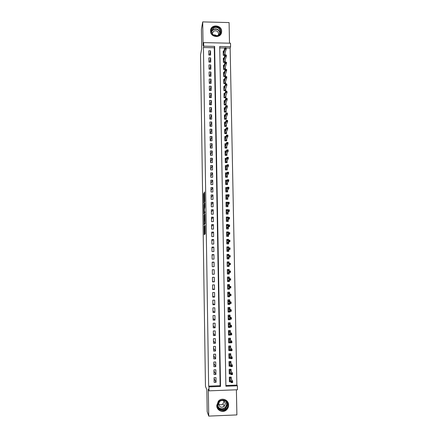 <?xml version="1.0" encoding="UTF-8"?>
<svg xmlns="http://www.w3.org/2000/svg" width="438" height="438" viewBox="0 0 438 438"><rect width="100%" height="100%" fill="white"/><g stroke="black" fill="none" stroke-linecap="round" stroke-linejoin="round"><path stroke-width="0.66" d="M204.075 226.096L204.218 234.73L205.203 233.903L205.132 225.504L204.847 229.112L204.573 225.575L204.338 229.594L204.075 226.096M210.508 31.087C210.322 37.438 220.829 38.582 221.579 32.308L221.65 31.355C221.82 24.95 211.182 23.893 210.558 30.266L210.508 31.087M216.739 405.522C216.607 410.51 223.013 413.341 226.528 409.853C227.897 408.55 228.587 406.946 228.587 405.046C228.724 399.752 221.644 397.102 218.327 401.213L216.739 405.522M203.933 193.771L203.867 193.163L203.56 194.423L203.747 203.221L204.716 201.715L204.76 200.922L204.568 191.926L204.19 193.311L204.535 200.987L203.834 201.929L203.933 193.771M203.714 46.154L203.659 42.617L230.508 43.209L230.58 46.724L219.717 46.494L225.899 386.239L237.385 385.812L237.462 389.76L209.03 390.838L208.97 386.869L220.522 386.442L214.636 46.384L203.714 46.154L203.44 47.534L208.647 386.135L208.97 386.869M209.03 390.838L208.324 389.179L208.74 416.1L207.179 411.638L206.851 389.743L205.46 386.36L200.538 54.766L201.71 48.623L201.42 29.236L202.701 21.9L203.068 45.683L203.659 42.617M203.927 215.282L204.053 224.908L205.055 223.895L205.099 223.123L204.924 214.062L203.927 215.282L204.639 215.277L204.65 219.454M204.393 213.426L203.845 213.432L203.763 204.442L204.76 202.986L204.858 207.185L204.365 209.32L204.447 212.293L204.885 211.768M203.845 213.432L203.911 214.062L204.902 212.764L204.902 211.784M229.496 43.187L229.085 22.573L202.701 21.9M208.74 416.1L236.892 414.912L236.394 389.804M225.061 54.985L225.028 53.086M225.203 62.18L225.159 60.137M225.34 69.385L225.296 67.206M224.349 72.237L223.588 72.226L223.665 76.469L225.471 76.497L225.433 74.296M224.502 79.311L223.719 79.3L223.802 83.554L225.608 83.581L225.57 81.397M224.656 86.401L223.851 86.39L223.933 90.655L225.745 90.677L225.701 88.52M224.814 93.513L223.988 93.497L224.064 97.773L225.882 97.794L225.838 95.659M224.973 100.636L224.119 100.625L224.201 104.912L226.019 104.928L225.975 102.815M225.137 107.781L224.256 107.77L224.333 112.062L226.156 112.084L226.112 109.987M225.302 114.937L224.387 114.931L224.47 119.235L226.293 119.251L226.249 117.176M225.471 122.12L224.524 122.109L224.606 126.423L226.43 126.44L226.386 124.387M225.641 129.314L224.656 129.309L224.738 133.634L226.566 133.645L226.528 131.614M225.822 136.525L224.793 136.519L224.875 140.855L226.703 140.866L226.665 138.857M226.003 143.757L224.929 143.752L225.012 148.099L226.84 148.104L226.802 146.122M226.189 151.006L225.066 151.001L225.148 155.359L226.977 155.364L226.944 153.404M226.386 158.271L225.203 158.271L225.285 162.64L227.119 162.64L227.081 160.702M226.588 165.559L225.34 165.553L225.422 169.933L227.256 169.933L227.223 168.017M226.807 172.857L225.477 172.857L225.559 177.248L227.399 177.248L227.36 175.353M227.032 180.177L225.614 180.182L225.696 184.584L227.536 184.579L227.503 182.706M227.278 187.519L225.751 187.519L225.833 191.932L227.678 191.926L227.64 190.081M227.541 194.872L225.888 194.877L225.97 199.301L227.82 199.295L227.782 197.472M227.875 202.246L226.03 202.257L226.112 206.692L227.957 206.681L227.924 204.88M228.017 209.835L227.256 210.333M228.017 209.638L226.167 209.649L226.249 214.094L228.099 214.083L228.067 212.304M228.165 217.412L228.16 217.051L227.344 217.708M228.16 217.051L226.304 217.062L226.391 221.524L228.242 221.508L228.209 219.75M228.308 225.012L228.297 224.48L227.404 225.099M228.297 224.48L226.446 224.497L226.528 228.964L228.384 228.948L228.351 227.218M228.455 232.633L228.439 231.926L227.442 232.512M228.439 231.926L226.583 231.948L226.67 236.427L228.526 236.405L228.494 234.697M228.598 240.27L228.581 239.394L227.431 239.947M228.581 239.394L226.725 239.416L226.807 243.906L228.669 243.884L228.636 242.203M228.745 247.93L228.729 246.879L227.333 247.399M228.729 246.879L226.868 246.906L226.95 251.407L228.811 251.379L228.778 249.72M228.893 255.606L228.871 254.385L227.021 254.872L228.516 254.85L228.532 255.677M228.871 254.385L227.004 254.412L227.092 258.924L228.954 258.896L228.926 257.259M229.041 263.304L229.014 261.908L227.152 262.198M229.014 261.908L227.147 261.935L227.234 266.463L229.101 266.43L229.069 264.82M229.189 271.018L229.156 269.447L227.289 269.54M229.216 272.409L229.244 273.985L227.377 273.958M229.364 280.15L229.386 281.557L227.514 281.327M229.331 278.628L229.304 277.013L227.431 277.046L227.519 281.59L229.386 281.557M229.512 287.914L229.534 289.146L227.65 288.719L229.162 288.686L229.145 287.848M229.479 286.238L229.446 284.59L227.574 284.629L227.661 289.184L229.534 289.146M229.66 295.694L229.676 296.761L228.253 296.28M229.621 293.871L229.589 292.19L227.716 292.228L227.804 296.8L229.676 296.761M229.808 303.496L229.824 304.388L228.641 303.863M229.769 301.525L229.736 299.811L227.859 299.849L227.946 304.432L229.824 304.388M229.955 311.314L229.972 312.037L228.937 311.473M229.917 309.195L229.884 307.449L228.006 307.492L228.089 312.086L229.972 312.037M230.109 319.154L230.114 319.707L229.189 319.099M230.065 316.888L230.027 315.103L228.149 315.152L228.236 319.756L230.114 319.707M230.257 327.016L230.262 327.394L229.408 326.743M230.207 324.596L230.174 322.779L228.291 322.828L228.379 327.449L230.262 327.394M230.404 334.9L229.611 334.408M230.355 332.327L230.322 330.476L228.439 330.526L228.521 335.158L230.41 335.103M230.503 340.074L230.47 338.191L228.581 338.245L228.669 342.888L230.558 342.834M230.656 347.843L230.618 345.927L228.729 345.987L228.817 350.635L230.514 350.586M230.804 355.634L230.766 353.685L228.871 353.745L228.959 358.404L230.53 358.355M230.952 363.441L230.914 361.459L229.019 361.52L229.107 366.195L230.569 366.146M231.1 371.271L231.061 369.25L229.167 369.316L229.255 374.008L230.629 373.959M214.067 377.676L214.144 382.39L216.054 382.319L215.978 377.611L214.067 377.676M213.941 369.842L214.018 374.539L215.923 374.474L215.846 369.776L213.941 369.842M213.81 362.023L213.886 366.71L215.797 366.644L215.715 361.958L213.81 362.023M213.684 354.222L213.76 358.897L215.666 358.837L215.589 354.161L213.684 354.222M213.558 346.442L213.635 351.106L215.534 351.052L215.458 346.387L213.558 346.442M213.432 338.683L213.509 343.337L215.408 343.282L215.332 338.629L213.432 338.683M213.306 330.947L213.383 335.585L215.277 335.535L215.2 330.893L213.306 330.947M213.18 323.228L213.257 327.854L215.151 327.805L215.074 323.178L213.18 323.228M213.054 315.524L213.131 320.145L215.02 320.096L214.943 315.48L213.054 315.524M212.928 307.848L213.005 312.453L214.894 312.409L214.817 307.805L212.928 307.848M212.808 300.183L212.879 304.782L214.768 304.738L214.691 300.145L212.808 300.183M212.682 292.546L212.753 297.128L214.642 297.084L214.565 292.507L212.682 292.546M212.556 284.924L212.633 289.496L214.516 289.458L214.439 284.886L212.556 284.924M212.435 277.32L212.507 281.88L214.39 281.842L214.313 277.287L212.435 277.32M212.31 269.737L212.381 274.287L214.264 274.254L214.187 269.704L212.31 269.737M212.184 262.17L212.26 266.709L214.138 266.676L214.062 262.143L212.184 262.17M212.063 254.626L212.134 259.154L214.012 259.121L213.936 254.598L212.063 254.626M211.943 247.103L212.014 251.615L213.886 251.587L213.81 247.076L211.943 247.103M211.817 239.591L211.893 244.097L213.76 244.07L213.684 239.57L211.817 239.591M211.696 232.107L211.768 236.597L213.635 236.575L213.563 232.085L211.696 232.107M211.576 224.634L211.647 229.112L213.514 229.096L213.437 224.617L211.576 224.634M211.455 217.182L211.527 221.65L213.388 221.633L213.317 217.171L211.455 217.182M211.335 209.753L211.406 214.209L213.268 214.193L213.191 209.736L211.335 209.753M211.215 202.34L211.286 206.785L213.142 206.774L213.071 202.329L211.215 202.34M211.094 194.943L211.165 199.378L213.021 199.367L212.945 194.932L211.094 194.943M210.974 187.563L211.045 191.986L212.895 191.981L212.824 187.557L210.974 187.563M210.853 180.204L210.924 184.617L212.775 184.617L212.704 180.204L210.853 180.204M210.733 172.868L210.804 177.27L212.654 177.264L212.578 172.862L210.733 172.868M210.612 165.542L210.683 169.933L212.529 169.933L212.457 165.542L210.612 165.542M210.492 158.238L210.563 162.618L212.408 162.624L212.337 158.244L210.492 158.238M210.377 150.951L210.448 155.32L212.288 155.326L212.216 150.957L210.377 150.951M210.256 143.686L210.328 148.044L212.167 148.049L212.096 143.691L210.256 143.686M210.141 136.437L210.213 140.784L212.047 140.79L211.976 136.442L210.141 136.437M210.021 129.205L210.092 133.541L211.926 133.552L211.855 129.215L210.021 129.205M209.906 121.988L209.972 126.314L211.806 126.33L211.735 122.005L209.906 121.988M209.786 114.789L209.857 119.109L211.685 119.125L211.614 114.811L209.786 114.789M209.671 107.611L209.742 111.914L211.57 111.936L211.499 107.633L209.671 107.611M209.556 100.45L209.621 104.748L211.45 104.764L211.379 100.472L209.556 100.45M209.435 93.305L209.506 97.592L211.33 97.614L211.258 93.332L209.435 93.305M209.32 86.182L209.391 90.452L211.215 90.48L211.143 86.204L209.32 86.182M209.205 79.07L209.276 83.335L211.094 83.362L211.023 79.097L209.205 79.07M209.09 71.98L209.161 76.234L210.974 76.261L210.908 72.013L209.09 71.98M208.975 64.906L209.041 69.149L210.859 69.177L210.787 64.939L208.975 64.906M208.86 57.849L208.926 62.081L210.744 62.114L210.673 57.882L208.86 57.849M208.647 386.135L220.128 385.714L214.297 47.764L203.44 47.534M210.623 55.068L210.552 50.846L208.745 50.808L208.816 55.029L210.623 55.068M225.882 385.5L236.881 385.09L230.142 48.098L226.194 48.016M224.82 47.983L219.745 47.879M231.253 379.122L231.209 377.069L229.309 377.134L229.403 381.837L230.695 381.788M229.244 273.985L227.377 274.018L227.289 269.479L229.156 269.447M225.263 69.428L223.533 69.401L223.451 65.169L224.196 65.18M225.077 62.382L223.402 62.349L223.32 58.128L224.048 58.139M224.897 55.347L223.27 55.314L223.188 51.104L223.9 51.12M230.142 48.098L230.58 46.724M236.881 385.09L237.385 385.812M220.128 385.714L220.522 386.442M214.297 47.764L214.636 46.384M216.054 382.319L214.083 378.547M215.923 374.474L213.958 370.975M215.797 366.644L213.837 363.42M215.666 358.837L213.711 355.886M215.534 351.052L213.591 348.369M215.408 343.282L213.465 340.868M215.277 335.535L213.344 333.389M215.151 327.805L213.224 325.927M215.02 320.096L213.103 318.486M214.894 312.409L212.983 311.062M214.768 304.738L212.863 303.654M214.642 297.084L212.742 296.263M214.516 289.458L212.622 288.894M214.39 281.842L212.501 281.541M214.187 269.704L212.31 269.813M214.264 274.254L212.381 274.204M214.062 262.143L212.189 262.51M213.936 254.598L212.074 255.223M213.81 247.076L211.954 247.952M213.684 239.57L211.839 240.697M213.563 232.085L211.718 233.459M213.437 224.617L211.603 226.243M213.317 217.171L211.483 219.044M213.191 209.736L211.368 211.861M213.071 202.329L211.253 204.694M212.945 194.932L211.132 197.543M212.824 187.557L211.017 190.415M212.704 180.204L210.902 183.298M212.578 172.862L210.787 176.202M212.457 165.542L210.673 169.123M212.337 158.244L210.558 162.06M212.216 150.957L210.443 155.014M212.096 143.691L210.328 147.984M211.976 136.442L210.284 140.784M211.855 129.215L210.262 133.541M211.735 122.005L210.224 126.314M211.614 114.811L210.18 119.109M211.499 107.633L210.131 111.92M211.379 100.472L210.076 104.748M211.258 93.332L210.016 97.597M211.143 86.204L209.95 90.463M211.023 79.097L209.879 83.346M210.908 72.013L209.807 76.245M210.787 64.939L209.736 69.16M210.673 57.882L209.654 62.092M210.552 50.846L209.578 55.046M205.033 229.589L204.338 229.594M204.803 229.589L204.874 234.182M204.973 214.861L204.639 215.277M204.716 223.889L204.721 224.251M204.07 223.446L204.119 223.895L204.979 222.964L204.781 219.301L204.196 219.986L204.07 223.446M205.094 223.61L204.119 223.895M204.557 213.218L204.551 212.857M204.48 208.439L204.431 205.214L203.725 205.214M204.809 203.938L204.431 205.214M204.004 209.118L204.059 212.863L204.294 209.43L204.228 208.8L204.004 209.118M204.749 212.857L204.059 212.863M229.381 380.863L230.07 380.836M230.842 377.08L230.87 378.569M229.326 377.939L230.859 377.885L229.331 378.262M232.447 381.657L231.669 381.684L231.68 382.483L232.463 382.456L232.627 381.137L232.655 382.582L231.253 382.631L231.226 381.186L232.627 381.137L230.629 378.213M231.669 381.684L229.337 378.361M231.68 382.483L231.253 382.631L229.359 379.762M227.722 404.942C228.099 411.725 217.347 412.174 217.478 405.358C217.122 398.564 227.848 398.147 227.722 404.942M217.817 405.254C218.995 409.826 221.617 410.964 225.69 408.681L227.3 404.871C227.41 400.666 221.798 398.525 219.126 401.766L217.817 405.254M224.07 401.104L222.991 403.869C221.546 405.04 220.09 405.084 218.628 403.995M218.628 403.978C219.471 407.22 221.332 408.013 224.212 406.36L225.318 403.705C224.393 400.37 222.477 399.626 219.58 401.482L218.628 403.978M216.799 406.294C218.682 411.26 221.896 412.388 226.435 409.683C227.793 408.386 228.477 406.798 228.477 404.909L226.906 400.923M226.577 403.163L226.687 402.566M218.507 35.555C213.317 38.632 208.116 30.019 213.547 27.353C218.732 24.298 223.922 32.877 218.507 35.555M213.7 27.808L211.576 30.824C211.987 34.952 214.22 36.474 218.288 35.396L220.391 32.456C220.046 28.289 217.812 26.734 213.7 27.808M218.124 35.478L218.6 34.295C218.348 31.355 216.777 30.26 213.875 31.021L212.381 33.14L212.375 33.983M221.185 33.589L221.48 32.532C222.394 28.284 216.958 24.49 213.18 26.745C211.702 27.589 210.82 28.842 210.541 30.507L210.508 30.808M213.443 35.045C214.675 34.717 215.764 35.002 216.706 35.889M229.233 373.077L229.983 373.05M230.695 369.267L230.722 370.756M229.178 370.159L230.711 370.11L229.189 370.477M232.293 373.636L231.516 373.663L231.527 374.468L232.304 374.441L232.469 373.138L232.496 374.572L231.1 374.621L231.072 373.187L232.469 373.138L230.481 370.433M231.516 373.663L229.189 370.57M231.527 374.468L231.1 374.621L229.216 371.971M229.09 365.308L229.906 365.281M230.547 361.47L230.574 362.971M229.036 362.401L230.563 362.352L229.041 362.713M232.14 365.642L231.363 365.67L231.374 366.469L232.151 366.442L232.315 365.155L232.343 366.59L230.946 366.639L230.919 365.204L232.315 365.155L230.339 362.669M231.363 365.67L229.041 362.801M231.374 366.469L230.946 366.639L229.069 364.197M228.943 357.561L229.84 357.534M230.399 353.696L230.426 355.202M228.888 354.665L230.415 354.616L228.893 354.972M231.981 357.671L231.209 357.693L231.226 358.492L231.998 358.465L232.162 357.194L232.189 358.629L230.799 358.673L230.771 357.244L232.162 357.194L230.191 354.928M231.209 357.693L228.899 355.048M231.226 358.492L230.799 358.673L228.921 356.439M228.8 349.836L229.791 349.803M230.251 345.938L230.279 347.454M228.745 346.945L230.268 346.896L228.751 347.246M231.828 349.716L231.056 349.738L231.072 350.531L231.844 350.51L232.009 349.256L232.036 350.685L230.645 350.728L230.618 349.3L232.009 349.256L230.043 347.208M231.056 349.738L228.751 347.318M231.072 350.531L230.645 350.728L228.778 348.708M228.652 342.127L229.764 342.094M228.581 338.284L230.103 338.235L230.131 339.724M228.598 339.242L230.125 339.198L228.603 339.543M231.68 341.782L230.903 341.804L230.919 342.598L231.691 342.576L231.855 341.339L231.883 342.762L230.492 342.806L230.465 341.383L231.855 341.339L229.895 339.505M230.903 341.804L228.609 339.603M230.919 342.598L230.492 342.806L228.631 340.994M228.51 334.44L229.769 334.402M228.439 330.602L229.955 330.559L229.988 332.015M228.455 331.561L229.977 331.517L228.461 331.856M231.527 333.871L230.755 333.893L230.766 334.681L231.538 334.659L231.702 333.444L231.729 334.862L230.344 334.9L230.317 333.482L231.702 333.444L229.753 331.823M230.755 333.893L228.461 331.911M230.766 334.681L230.344 334.9L228.488 333.296M228.368 326.77L229.813 326.732M228.297 322.943L229.813 322.905L229.84 324.328M228.313 323.901L229.83 323.863L228.318 324.191M231.374 325.981L230.602 325.998L230.618 326.786L231.39 326.77L231.554 325.565L231.582 326.983L230.191 327.022L230.164 325.604L231.554 325.565L229.605 324.158M230.602 325.998L228.318 324.24M230.618 326.786L230.191 327.022L228.346 325.62M228.22 319.121L229.736 318.963M228.149 315.305L229.665 315.267L229.693 316.658M228.171 316.258L229.687 316.22L228.176 316.548M228.505 318.158L228.203 318.169M231.22 318.108L230.448 318.13L230.465 318.913L231.237 318.897L231.401 317.709L231.428 319.121L230.043 319.16L230.016 317.747L231.401 317.709L229.457 316.515M230.448 318.13L228.176 316.586M230.465 318.913L230.043 319.16L228.198 317.961M228.078 311.489L229.594 311.456L229.589 311.155M228.006 307.684L229.523 307.646L229.55 309.009M229.145 307.465L229.523 307.646M228.023 308.637L229.539 308.598L228.028 308.921M228.439 310.531L228.061 310.542M231.072 310.257L230.3 310.274L230.317 311.062L231.083 311.04L231.248 309.874L231.275 311.281L229.895 311.319L229.868 309.907L231.248 309.874L229.315 308.889M230.3 310.274L228.034 308.954M230.317 311.062L229.895 311.319L228.056 310.323M227.935 303.879L229.452 303.846L229.441 303.364M227.864 300.085L229.375 300.052L229.403 301.377M228.806 299.827L229.375 300.052M227.88 301.032L229.397 300.999L227.886 301.311M228.406 302.921L227.919 302.932M230.919 302.428L230.153 302.444L230.164 303.227L230.935 303.211L231.1 302.061L231.127 303.463L229.742 303.496L229.715 302.089L231.1 302.061L229.173 301.284M230.153 302.444L227.886 301.339M230.164 303.227L229.742 303.496L227.913 302.707M227.793 296.291L229.304 296.258L229.293 295.595M227.722 292.502L229.233 292.469L229.26 293.761M228.324 292.217L229.233 292.469M227.738 293.449L229.249 293.416L227.744 293.723L229.567 294.292L230.946 294.265L229.025 293.695M228.45 295.327L227.776 295.343M230.766 294.615L229.999 294.632L230.016 295.415L230.782 295.398L230.946 294.265L230.974 295.666L227.771 295.108M230.016 295.415L229.594 295.694L229.567 294.292L229.999 294.632M227.579 284.935L229.09 284.908L229.112 286.173M227.574 284.651L229.09 284.908M227.596 285.883L229.107 285.85L227.601 286.151M228.674 287.75L227.634 287.771M230.618 286.83L229.851 286.841L229.868 287.624L230.634 287.607L230.799 286.49L230.826 287.886L229.446 287.914L229.419 286.518L230.799 286.49L228.882 286.129M229.851 286.841L227.601 286.167M229.868 287.624L229.446 287.914L227.629 287.531M230.634 287.607L230.826 287.886M227.508 281.163L229.019 281.136L228.997 280.194L227.492 280.221M227.437 277.396L228.948 277.363L228.97 278.595M227.437 277.27L228.948 277.363M227.459 278.338L228.964 278.305L227.459 278.601L230.645 278.732L228.74 278.579M230.47 279.061L229.704 279.072L229.715 279.849L230.481 279.833L230.645 278.732L230.673 280.128L227.486 279.97M229.715 279.849L229.298 280.15L229.271 278.76L229.704 279.072M230.481 279.833L230.673 280.128M227.366 273.63L228.877 273.602L228.855 272.66L227.349 272.688M227.3 269.868L228.8 269.841L228.828 271.029M227.317 270.81L228.822 270.783L228.609 271.034M229.556 271.325L229.567 272.097L230.333 272.08L230.317 271.308L229.123 271.023L230.498 270.996L230.525 272.387L229.151 272.414L229.123 271.023L227.322 271.073M229.567 272.097L227.344 272.425M230.333 272.08L230.525 272.387M230.498 270.996L230.317 271.308M227.229 266.238L228.729 266.09L227.229 266.112M227.158 262.362L228.658 262.34L228.68 263.342M228.707 264.864L228.729 266.09M227.174 263.298L228.609 263.353M229.419 264.366L230.185 264.349L230.169 263.577L229.408 263.594L229.419 264.366L229.003 264.689L228.975 263.304L230.35 263.282L230.377 264.667L227.207 265.176M229.408 263.594L228.975 263.304L227.18 263.55M230.185 264.349L230.377 264.667L228.477 264.886M230.35 263.282L230.169 263.577M227.092 258.902L228.587 258.595L227.087 258.617M228.565 257.341L228.587 258.595M227.032 255.808L228.072 255.792M229.271 256.652L230.038 256.641L230.021 255.869L229.26 255.88L229.271 256.652L228.855 256.991L228.828 255.606L230.202 255.584L230.229 256.969L227.065 257.402L228.57 257.659L227.07 257.681M229.26 255.88L228.828 255.606L227.037 256.049M230.038 256.641L230.229 256.969L228.335 257.391M230.202 255.584L230.021 255.869M227.552 251.396L228.444 251.116L226.944 251.138M226.873 247.404L228.373 247.388L228.39 248.034M228.422 249.841L228.444 251.116M226.895 248.341L227.563 248.33M226.922 249.934L228.428 250.186L226.928 250.202M229.112 248.187L229.123 248.959L229.89 248.948L229.873 248.182L228.685 247.93L230.054 247.908L230.081 249.288L228.707 249.31L228.685 247.93L226.895 248.57M229.123 248.959L226.922 249.912M229.89 248.948L230.081 249.288L228.193 249.917M230.054 247.908L229.873 248.182M227.749 243.895L228.302 243.659L226.807 243.676M226.736 239.958L228.236 239.936L228.242 240.407M228.28 242.356L228.302 243.659M226.753 240.884L227.234 240.878M228.981 241.283L229.742 241.278L229.726 240.511L228.964 240.517L228.565 241.645L228.537 240.27L229.906 240.254L229.934 241.628L228.565 241.645L226.78 242.449L228.286 242.729L226.785 242.745M228.964 240.517L228.537 240.27L226.758 241.103M229.742 241.278L229.934 241.628L228.056 242.46M227.798 236.416L226.665 236.235M226.594 232.523L228.094 232.507L228.099 232.802M228.138 234.894L228.165 236.219M226.616 233.454L226.983 233.449M226.643 235.031L228.143 235.294L226.649 235.31M228.817 232.868L228.833 233.629L229.594 233.624L229.578 232.857L228.39 232.633L229.758 232.616L229.786 233.991L228.417 234.007L228.39 232.633L226.616 233.662M228.833 233.629L226.643 234.998M229.594 233.624L229.786 233.991L227.913 235.02M227.782 228.954L226.528 228.817M226.457 225.11L227.952 225.214M227.995 227.448L228.023 228.8M226.473 226.035L226.769 226.035M226.506 227.612L228.006 227.875L226.512 227.886M228.669 225.236L228.685 225.997L229.446 225.992L229.43 225.225L228.247 225.012L229.611 225.001L229.638 226.369L228.275 226.38L228.247 225.012L226.479 226.232M228.685 225.997L226.501 227.568M229.446 225.992L229.638 226.369L227.771 227.596M227.733 221.508L226.386 221.409M226.32 217.713L227.738 217.702M227.853 220.024L227.88 221.398M226.364 220.204L227.864 220.473L226.369 220.489M228.526 217.62L228.543 218.381L229.298 218.376L229.282 217.615L228.099 217.412L229.463 217.401L229.49 218.77L228.127 218.781L228.099 217.412L226.336 218.825M228.543 218.381L226.364 220.161M229.298 218.376L229.49 218.77L227.629 220.194M227.656 214.089L226.249 214.023M226.178 210.339L227.41 210.333M227.716 212.616L227.738 214.012M226.227 212.819L227.722 213.092L226.232 213.103M228.379 210.032L228.395 210.787L229.151 210.782L229.14 210.026L227.957 209.835L229.315 209.824L229.342 211.187L227.984 211.198L227.957 209.835L226.2 211.439M228.395 210.787L226.227 212.764M229.151 210.782L229.342 211.187L227.492 212.808M227.568 206.681L226.112 206.659M226.041 202.98L227.125 202.975M227.574 205.225L227.601 206.648M226.09 205.449L227.585 205.729L226.096 205.74M228.236 202.455L228.247 203.21L229.008 203.21L228.992 202.449L227.815 202.274L229.173 202.263L229.2 203.626L227.837 203.632L227.815 202.274L226.063 204.064M228.247 203.21L226.085 205.389M229.008 203.21L229.2 203.626L227.349 205.444M225.904 195.644L226.873 195.638M227.431 197.856L227.459 199.295M225.948 198.102L227.442 198.387L225.953 198.392M228.089 194.899L228.105 195.655L228.86 195.655L228.844 194.899L227.667 194.729L229.025 194.724L229.052 196.082L227.694 196.087L227.667 194.729L225.926 196.711M228.105 195.655L225.948 198.036M228.86 195.655L229.052 196.082L227.213 198.096M225.767 188.318L226.638 188.318M227.295 190.503L227.322 191.926M225.811 190.771L227.306 191.056L225.816 191.061M227.946 187.365L227.963 188.121L228.713 188.116L228.702 187.365L227.525 187.207L228.882 187.207L228.904 188.559L227.552 188.559L227.525 187.207L225.784 189.38M227.963 188.121L225.811 190.7M228.713 188.116L228.904 188.559L227.07 190.765M225.63 181.014L226.419 181.014M227.152 183.166L227.18 184.579M225.674 183.456L227.163 183.746L225.679 183.752M227.804 179.848L227.815 180.598L228.57 180.598L228.554 179.848L227.382 179.706L228.735 179.7L228.762 181.053L227.41 181.053L227.382 179.706L225.647 182.06M227.815 180.598L225.674 183.38M228.57 180.598L228.762 181.053L226.933 183.456M225.493 173.727L226.216 173.727M227.015 175.846L227.043 177.248M225.537 176.164L227.026 176.459L225.543 176.459M227.661 172.353L227.672 173.103L228.428 173.103L228.412 172.353L227.24 172.222L228.592 172.222L228.62 173.563L227.267 173.568L227.24 172.222L225.51 174.762M227.672 173.103L225.537 176.076M228.428 173.103L228.62 173.563L226.796 176.164M225.356 166.462L226.019 166.462M226.873 168.548L226.9 169.933M225.4 168.887L226.889 169.183L225.406 169.183M227.514 164.874L227.53 165.624L228.28 165.624L228.269 164.874L227.098 164.754L228.45 164.754L228.472 166.095L227.125 166.095L227.098 164.754L225.373 167.486M227.53 165.624L225.4 168.794M228.28 165.624L228.472 166.095L226.654 168.887M225.22 159.213L225.833 159.213M226.736 161.272L226.764 162.64M225.263 161.627L226.747 161.929L225.269 161.929M227.371 157.417L227.388 158.162L228.138 158.162L228.121 157.417L226.955 157.308L228.302 157.313L228.329 158.649L226.983 158.649L226.955 157.308L225.236 160.22M227.388 158.162L225.263 161.529M228.138 158.162L228.329 158.649L226.517 161.627M225.083 151.981L225.652 151.981M226.599 154.006L226.627 155.364M225.127 154.384L226.61 154.691L225.132 154.691M227.229 149.977L227.245 150.721L227.995 150.721L227.979 149.977L226.813 149.878L228.16 149.884L228.187 151.219L226.84 151.214L226.813 149.878L225.105 152.977M227.245 150.721L225.127 154.28M227.995 150.721L228.187 151.219L226.38 154.39M224.946 144.764L225.477 144.764M226.462 146.763L226.484 148.104M224.995 147.163L226.473 147.475L225.001 147.469M227.087 142.553L227.103 143.297L227.853 143.297L227.837 142.558L226.67 142.47L228.017 142.476L228.045 143.806L226.698 143.801L226.67 142.47L224.968 145.75M227.103 143.297L224.99 147.048M227.853 143.297L228.045 143.806L226.243 147.168M224.814 137.57L225.307 137.57M226.326 139.536L226.347 140.866M224.858 139.957L226.336 140.269L224.864 140.264M226.944 135.15L226.961 135.889L227.711 135.895L227.694 135.156L226.528 135.079L227.875 135.09L227.902 136.415L226.555 136.41L226.528 135.079L224.831 138.539M226.961 135.889L224.858 139.837M227.711 135.895L227.902 136.415L226.107 139.963M224.678 130.387L225.143 130.393M226.189 132.325L226.211 133.639M224.721 132.769L226.2 133.086L224.727 133.081M226.807 127.765L226.818 128.504L227.568 128.509L227.552 127.77L226.391 127.71L227.733 127.715L227.76 129.046L226.413 129.035L226.391 127.71L224.694 131.351M226.818 128.504L224.721 132.643M227.568 128.509L227.76 129.046L225.97 132.774M224.546 123.226L224.979 123.231M226.052 125.131L226.074 126.434M224.59 125.597L226.063 125.92L224.595 125.909M226.665 120.401L226.676 121.14L227.426 121.145L227.41 120.406L226.249 120.357L227.59 120.368L227.618 121.687L226.276 121.676L226.249 120.357L224.563 124.173M226.676 121.14L224.584 125.465M227.426 121.145L227.618 121.687L225.833 125.607M224.409 116.081L224.82 116.086M225.915 117.959L225.937 119.251M224.453 118.441L225.926 118.775L224.459 118.758M226.523 113.053L226.539 113.787L227.284 113.798L227.267 113.064L226.112 113.02L227.448 113.031L227.475 114.351L226.134 114.34L226.112 113.02L224.426 117.017M226.539 113.787L224.453 118.304M227.284 113.798L227.475 114.351L225.696 118.452M224.278 108.958L224.661 108.958M225.778 110.803L225.8 112.079M224.322 111.307L225.794 111.641L224.327 111.624M226.386 105.728L226.397 106.456L227.141 106.467L227.125 105.733L225.97 105.7L227.306 105.717L227.333 107.031L225.997 107.02L225.97 105.7L224.294 109.878M226.397 106.456L224.316 111.164M227.141 106.467L227.333 107.031L225.565 111.318M224.141 101.846L224.508 101.851M225.641 103.664L225.663 104.928M224.185 104.189L225.658 104.529L224.19 104.512M226.243 98.413L226.254 99.147L226.999 99.152L226.988 98.424L225.833 98.402L227.169 98.419L227.191 99.733L225.855 99.716L225.833 98.402L224.157 102.76M226.254 99.147L224.185 104.041M226.999 99.152L227.191 99.733L225.428 104.206M224.01 94.756L224.355 94.756M225.504 96.541L225.532 97.789M224.026 95.637L225.69 91.126L226.101 91.126L226.118 91.854L226.862 91.86L226.846 91.131L226.101 91.126M224.053 97.088L225.521 97.428L224.059 97.411M226.846 91.131L227.054 92.451L225.718 92.434L224.048 96.935M226.118 91.854L225.718 92.434L225.69 91.126M226.862 91.86L227.054 92.451L225.291 97.105M223.878 87.677L224.207 87.682M225.367 89.44L225.395 90.671M223.895 88.564L225.554 83.861L225.964 83.85L225.981 84.578L226.72 84.589L226.703 83.861L225.964 83.85M223.922 90.004L225.389 90.348L223.927 90.332M226.703 83.861L226.911 85.186L225.581 85.169L223.917 89.845M225.981 84.578L225.581 85.169L225.554 83.861M226.72 84.589L226.911 85.186L225.159 90.02M223.741 80.619L224.059 80.625M225.236 82.349L225.258 83.576M223.785 82.935L225.252 83.286L223.796 83.264M226.566 76.606L225.827 76.595L225.838 77.318L226.577 77.329L226.747 76.639L226.769 77.942L225.439 77.92L225.417 76.617L223.758 81.501M225.838 77.318L223.785 82.771M226.577 77.329L226.769 77.942L225.023 82.957M225.417 76.617L225.827 76.595M223.61 73.579L223.911 73.584M225.099 75.281L225.121 76.491M223.654 75.889L225.121 76.245L223.659 76.217M226.424 69.368L225.685 69.357L225.701 70.08L226.441 70.091L226.605 69.418L226.632 70.715L225.302 70.693L225.28 69.39L223.626 74.444M225.701 70.08L223.654 75.714M226.441 70.091L226.632 70.715L224.891 75.911M225.28 69.39L225.685 69.357M223.479 66.56L223.763 66.56M224.968 68.229L224.99 69.423M223.522 68.854L224.76 68.876L224.984 69.215L223.528 69.188M226.287 62.152L225.548 62.136L225.565 62.858L226.304 62.869L226.468 62.207L226.49 63.505L225.165 63.483L225.137 62.185L223.495 67.408M225.565 62.858L223.517 68.678M226.304 62.869L226.49 63.505L224.76 68.876M225.137 62.185L225.548 62.136M224.831 61.194L224.853 62.377M223.391 61.84L224.623 61.862L224.853 62.201L223.396 62.174M226.15 54.953L225.411 54.936L225.422 55.653L226.161 55.67L226.331 55.018L226.353 56.316L225.028 56.288L225.001 54.996L223.364 60.395M225.422 55.653L223.385 61.654M226.161 55.67L226.353 56.316L224.623 61.862M225.001 54.996L225.411 54.936M224.699 54.175L224.721 55.347M223.26 54.843L224.491 54.865L224.721 55.21L223.265 55.177M226.008 47.769L225.274 47.753L225.285 48.47L226.024 48.487L226.189 47.852L226.216 49.138L224.891 49.111L224.864 47.824L223.232 53.392M225.285 48.47L223.254 54.651M226.024 48.487L226.216 49.138L224.491 54.865M224.864 47.824L225.274 47.753M205.137 229.507L204.42 229.517M205.187 229.107L204.847 229.112M204.869 234.067L204.157 234.073M204.683 224.289L204.009 224.294M204.595 216.043L203.884 216.049M204.475 204.436L203.763 204.442M204.935 212.315L204.469 212.321M204.929 212.561L204.283 212.567M204.541 201.989L203.894 201.995M204.699 196.859L204.245 196.865M204.645 193.311L204.19 193.311M204.634 192.512L204.234 192.517M204.141 202.608L203.681 202.608M203.944 194.423L203.56 194.423M203.927 193.634L203.604 193.64M226.495 402.248L226.846 404L225.247 407.783C222.493 409.744 220.095 409.393 218.064 406.727M217.883 405.982C219.509 410.685 226.977 408.917 226.649 403.924L226.03 401.657M211.532 31.317L213.361 29.33C217.193 28.24 219.427 29.642 220.057 33.534M219.854 33.912C219.411 29.998 217.259 28.558 213.399 29.598L211.543 31.75M221.579 32.308L221.349 33.184M224.212 406.36L222.991 403.869M225.69 408.681L225.247 407.783C222.482 409.727 220.084 409.366 218.053 406.688M220.215 33.146L220.391 32.456M218.6 34.295L218.485 34.766"/></g></svg>
